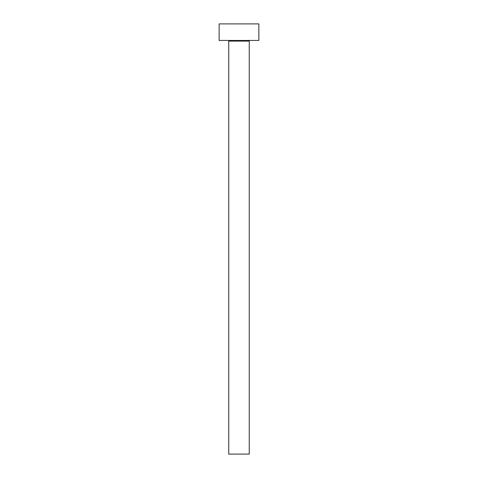 <?xml version="1.0" encoding="UTF-8"?>
<svg xmlns="http://www.w3.org/2000/svg" width="478" height="478" viewBox="0 0 478 478"><rect width="100%" height="100%" fill="white"/><g stroke="black" fill="none" stroke-linecap="round" stroke-linejoin="round"><path stroke-width="0.72" d="M249.259 41.108L228.741 41.108L228.741 454.1L249.259 454.1L249.259 41.108A0.663 0.663 0 0 1 249.922 40.445M228.741 41.108A0.663 0.663 0 0 0 228.078 40.445M258.855 40.445L219.145 40.445L219.145 23.9L258.855 23.9L258.855 40.445"/></g></svg>
